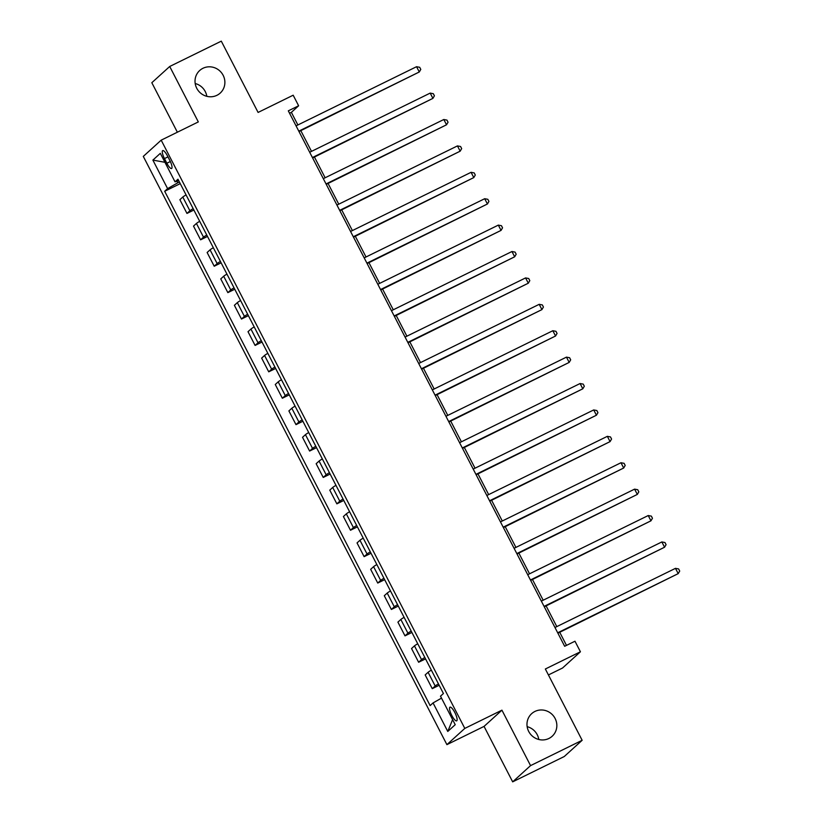 <?xml version="1.0" encoding="UTF-8"?>
<svg xmlns="http://www.w3.org/2000/svg" width="823" height="823" viewBox="0 0 823 823"><rect width="100%" height="100%" fill="white"/><g stroke="black" fill="none" stroke-linecap="round" stroke-linejoin="round"><path stroke-width="1.23" d="M527.152 726.668A15.256 14.67 -132.2 0 1 538.787 739.486M534.929 711.442A15.256 14.67 -132.2 0 1 554.054 716.71A15.256 14.67 -132.2 0 1 552.161 736.256A15.256 14.67 -132.2 0 1 548.89 738.478A15.256 14.67 -132.2 0 1 529.765 733.211A15.256 14.67 -132.2 0 1 531.658 713.664A15.256 14.67 -132.2 0 1 534.929 711.442M195.185 83.514A15.256 14.67 -132.2 0 1 206.82 96.332M202.972 68.278A15.256 14.67 -132.2 0 1 222.097 73.556A15.256 14.67 -132.2 0 1 220.204 93.092A15.256 14.67 -132.2 0 1 216.922 95.314A15.256 14.67 -132.2 0 1 197.808 90.046A15.256 14.67 -132.2 0 1 199.691 70.511A15.256 14.67 -132.2 0 1 202.972 68.278M454.872 712.605A7.623 2.016 -116.1 0 0 449.965 707.163A7.623 2.016 -116.1 0 0 451.776 715.413A7.623 2.016 -116.1 0 0 456.683 720.855A7.623 2.016 -116.1 0 0 454.872 712.605M548.427 674.942L562.541 668.019L580.431 651.775L574.979 641.22L564.66 646.281L288.307 110.838L298.626 105.776L293.173 95.211L258.093 112.432L221.294 41.15L169.713 66.478L151.823 82.712L177.367 132.215M512.667 781.85L564.259 756.522L582.149 740.289L530.557 765.616L501.937 710.167L464.8 728.406L446.91 744.64L484.058 726.4L512.667 781.85L530.557 765.616M464.8 728.406L161.185 140.157L143.295 156.401L446.91 744.64M164.456 158.592L166.853 163.242A7.386 1.955 -116.1 0 0 171.606 168.509A7.386 1.955 -116.1 0 0 169.847 160.516L167.45 155.876A7.386 1.955 -116.1 0 0 162.697 150.599A7.386 1.955 -116.1 0 0 164.456 158.592L167.964 156.874M176.935 181.173L177.778 182.809L167.594 188.621L164.672 191.275L430.131 705.589L433.052 702.935L441.498 698.12M167.594 188.621L152.883 160.104L160.32 153.345L175.042 181.862L178.653 180.546M433.052 702.935L447.774 731.452L455.222 724.693L440.5 696.176L443.422 693.522L177.963 179.208L175.042 181.862M580.431 651.775L545.351 668.996L582.149 740.289M161.185 140.157L198.322 121.917L169.713 66.478M297.875 124.962L291.373 112.36L298.626 105.776M566.481 645.386L559.733 632.29M556.801 626.612L546.102 605.893M543.17 600.214L532.471 579.495M529.539 573.806L518.85 553.087M515.918 547.408L505.219 526.689M502.287 521L491.588 500.281M488.656 494.602L477.968 473.883M475.036 468.194L464.337 447.475M461.405 441.797L450.706 421.078M447.774 415.389L437.085 394.67M434.153 388.991L423.454 368.272M420.522 362.593L409.833 341.864M406.891 336.185L396.202 315.466M393.271 309.787L382.572 289.068M379.64 283.379L368.951 262.66M366.019 256.982L355.32 236.263M352.388 230.574L341.689 209.855M338.757 204.176L328.068 183.457M325.136 177.768L314.437 157.049M311.506 151.37L300.806 130.651M179.414 182.006L177.778 182.809M289.552 113.255L291.373 112.36M164.672 191.275L180.247 183.632M186.07 194.907A9.537 0.7 152.7 0 0 182.799 197.036L179.877 199.691L186.965 213.424L193.878 210.03M438.443 683.882A9.537 0.7 152.7 0 0 435.182 686.012L432.26 688.666L439.163 685.271M432.26 688.666L425.172 674.932L428.094 672.278A9.537 0.7 152.7 0 1 431.365 670.148M424.822 657.474A9.537 0.7 152.7 0 0 421.551 659.604L418.629 662.258L425.542 658.873M418.629 662.258L411.541 648.534L414.463 645.88A9.537 0.7 152.7 0 1 417.734 643.751M411.191 631.076A9.537 0.7 152.7 0 0 407.93 633.206L404.998 635.86L411.911 632.465M404.998 635.86L397.91 622.126L400.842 619.472A9.537 0.7 152.7 0 1 404.103 617.343M397.56 604.668A9.537 0.7 152.7 0 0 394.299 606.798L391.378 609.462L398.281 606.067M391.378 609.462L384.29 595.729L387.211 593.074A9.537 0.7 152.7 0 1 390.483 590.945M383.94 578.271A9.537 0.7 152.7 0 0 380.668 580.4L377.747 583.054L384.66 579.659M377.747 583.054L370.659 569.331L373.58 566.666A9.537 0.7 152.7 0 1 376.852 564.537M370.309 551.863A9.537 0.7 152.7 0 0 367.048 554.002L364.116 556.657L371.029 553.262M364.116 556.657L357.038 542.923L359.96 540.269A9.537 0.7 152.7 0 1 363.221 538.139M356.688 525.465A9.537 0.7 152.7 0 0 353.417 527.594L350.495 530.249L357.398 526.854M350.495 530.249L343.407 516.525L346.329 513.871A9.537 0.7 152.7 0 1 349.6 511.731M343.057 499.067A9.537 0.7 152.7 0 0 339.786 501.197L336.864 503.851L343.777 500.456M336.864 503.851L329.776 490.117L332.708 487.463A9.537 0.7 152.7 0 1 335.969 485.333M329.426 472.659A9.537 0.7 152.7 0 0 326.165 474.789L323.233 477.443L330.146 474.048M323.233 477.443L316.155 463.719L319.077 461.065A9.537 0.7 152.7 0 1 322.338 458.936M315.806 446.261A9.537 0.7 152.7 0 0 312.534 448.391L309.613 451.045L316.516 447.65M309.613 451.045L302.525 437.311L305.446 434.657A9.537 0.7 152.7 0 1 308.718 432.528M302.175 419.853A9.537 0.7 152.7 0 0 298.903 421.983L295.982 424.637L302.895 421.253M295.982 424.637L288.894 410.914L291.826 408.259A9.537 0.7 152.7 0 1 295.087 406.13M288.544 393.456A9.537 0.7 152.7 0 0 285.283 395.585L282.351 398.239L289.264 394.845M282.351 398.239L275.273 384.506L278.195 381.851A9.537 0.7 152.7 0 1 281.456 379.722M274.923 367.048A9.537 0.7 152.7 0 0 271.652 369.177L268.73 371.831L275.643 368.447M268.73 371.831L261.642 358.108L264.564 355.454A9.537 0.7 152.7 0 1 267.835 353.324M261.292 340.65A9.537 0.7 152.7 0 0 258.021 342.779L255.099 345.434L262.012 342.039M255.099 345.434L248.011 331.7L250.943 329.046A9.537 0.7 152.7 0 1 254.204 326.916M247.661 314.242A9.537 0.7 152.7 0 0 244.4 316.371L241.478 319.036L248.381 315.641M241.478 319.036L234.39 305.302L237.312 302.648A9.537 0.7 152.7 0 1 240.583 300.518M234.041 287.844A9.537 0.7 152.7 0 0 230.769 289.974L227.848 292.628L234.761 289.233M227.848 292.628L220.759 278.904L223.681 276.24A9.537 0.7 152.7 0 1 226.953 274.11M220.41 261.436A9.537 0.7 152.7 0 0 217.149 263.576L214.217 266.23L221.13 262.835M214.217 266.23L207.129 252.496L210.06 249.842A9.537 0.7 152.7 0 1 213.322 247.713M206.779 235.039A9.537 0.7 152.7 0 0 203.518 237.168L200.596 239.822L207.499 236.427M200.596 239.822L193.508 226.099L196.43 223.445A9.537 0.7 152.7 0 1 199.701 221.305M193.158 208.641A9.537 0.7 152.7 0 0 189.887 210.77L186.965 213.424M164.939 162.296L152.883 160.104M447.774 731.452L452.609 719.631M501.937 710.167L484.058 726.4M298.986 131.546L419.288 71.982L298.78 131.145M416.561 66.704L419.699 67.301L420.79 69.41L419.288 71.982L416.561 66.704L296.054 125.857M312.617 157.944L432.908 98.379L312.411 157.543M430.182 93.102L433.32 93.699L434.41 95.807L432.908 98.379L430.182 93.102L309.685 152.265M326.247 184.352L446.539 124.787L326.042 183.951M443.813 119.51L446.951 120.107L448.041 122.216L446.539 124.787L443.813 119.51L323.316 178.663M339.868 210.75L460.17 151.185L339.662 210.349M457.444 145.908L460.582 146.504L461.672 148.613L460.17 151.185L457.444 145.908L336.936 205.071M353.499 237.158L473.791 177.593L353.293 236.746M471.065 172.316L474.202 172.912L475.293 175.021L473.791 177.593L471.065 172.316L350.567 231.469M367.13 263.555L487.422 203.991L366.914 263.154M484.696 198.713L487.833 199.31L488.924 201.419L487.422 203.991L484.696 198.713L364.198 257.877M380.751 289.953L501.042 230.399L380.545 289.552M498.327 225.111L501.454 225.708L502.544 227.827L501.042 230.399L498.327 225.111L377.819 284.274M394.382 316.361L514.673 256.797L394.176 315.96M511.947 251.519L515.085 252.116L516.175 254.225L514.673 256.797L511.947 251.519L391.45 310.683M408.013 342.759L528.304 283.205L407.796 342.358M525.578 277.917L528.716 278.513L529.806 280.633L528.304 283.205L525.578 277.917L405.07 337.08M421.633 369.167L541.925 309.602L421.427 368.766M539.199 304.325L542.336 304.921L543.427 307.03L541.925 309.602L539.199 304.325L418.701 363.478M435.264 395.565L555.556 336.01L435.058 395.163M552.83 330.723L555.967 331.319L557.058 333.438L555.556 336.01L552.83 330.723L432.332 389.886M448.885 421.973L569.187 362.408L448.679 421.571M566.461 357.131L569.598 357.727L570.689 359.836L569.187 362.408L566.461 357.131L445.953 416.284M462.516 448.37L582.807 388.806L462.31 447.969M580.081 383.528L583.219 384.125L584.309 386.234L582.807 388.806L580.081 383.528L459.584 442.692M476.147 474.778L596.438 415.214L475.941 474.377M593.712 409.936L596.85 410.533L597.94 412.642L596.438 415.214L593.712 409.936L473.215 469.089M489.767 501.176L610.069 441.612L489.562 500.775M607.343 436.334L610.481 436.931L611.571 439.04L610.069 441.612L607.343 436.334L486.835 495.497M503.398 527.584L623.69 468.02L503.192 527.173M620.964 462.742L624.101 463.328L625.192 465.448L623.69 468.02L620.964 462.742L500.466 521.895M517.029 553.982L637.321 494.417L516.823 553.581M634.595 489.14L637.732 489.736L638.823 491.845L637.321 494.417L634.595 489.14L514.097 548.303M530.65 580.38L650.952 520.825L530.444 579.978M648.226 515.537L651.363 516.134L652.454 518.253L650.952 520.825L648.226 515.537L527.718 574.701M544.281 606.788L664.572 547.223L544.075 606.386M661.846 541.945L664.984 542.542L666.074 544.651L664.572 547.223L661.846 541.945L541.349 601.109M557.912 633.185L678.203 573.631L557.696 632.784M675.477 568.343L678.615 568.94L679.705 571.059L678.203 573.631L675.477 568.343L554.98 627.507M189.887 210.77L182.799 197.036M203.518 237.168L196.43 223.445M217.149 263.576L210.06 249.842M230.769 289.974L223.681 276.24M244.4 316.371L237.312 302.648M258.021 342.779L250.943 329.046M271.652 369.177L264.564 355.454M285.283 395.585L278.195 381.851M298.903 421.983L291.826 408.259M312.534 448.391L305.446 434.657M326.165 474.789L319.077 461.065M339.786 501.197L332.708 487.463M353.417 527.594L346.329 513.871M367.048 554.002L359.96 540.269M380.668 580.4L373.58 566.666M394.299 606.798L387.211 593.074M407.93 633.206L400.842 619.472M421.551 659.604L414.463 645.88M435.182 686.012L428.094 672.278M170.34 161.524L166.853 163.242"/></g></svg>
